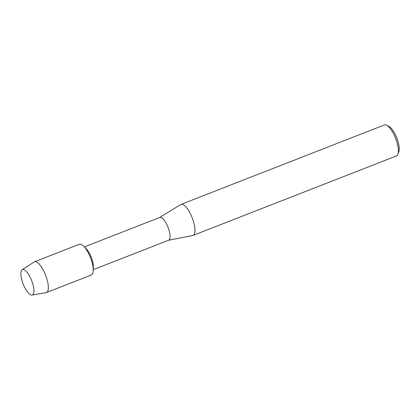 <?xml version="1.0" encoding="UTF-8"?>
<svg xmlns="http://www.w3.org/2000/svg" width="420" height="420" viewBox="0 0 420 420"><rect width="100%" height="100%" fill="white"/><g stroke="black" fill="none" stroke-linecap="round" stroke-linejoin="round"><path stroke-width="0.63" d="M33.054 294.452A13.619 4.567 -111.3 0 0 33.784 288.566A13.619 4.567 -111.3 0 0 27.836 273.341A13.619 4.567 -111.3 0 0 21.756 270.118A13.619 4.567 -111.3 0 0 24.124 286.23A13.619 4.567 -111.3 0 0 33.054 294.452A13.619 4.567 -111.3 0 0 33.784 288.566A13.619 4.567 -111.3 0 0 27.836 273.341A13.619 4.567 -111.3 0 0 22.171 269.745A13.619 4.567 -111.3 0 0 21.756 270.118A13.619 4.567 -111.3 0 0 23.441 284.666A13.619 4.567 -111.3 0 0 32.056 295.05A13.619 4.567 -111.3 0 0 33.054 294.452M90.29 275.131A16.501 5.534 -111.3 0 0 92.169 274.397A16.501 5.534 -111.3 0 0 93.235 270.512L93.35 266.842A12.212 4.095 -111.3 0 0 86.352 248.929L83.78 246.314A16.501 5.534 -111.3 0 0 78.482 244.907M93.235 270.512A16.501 5.534 -111.3 0 0 83.78 246.314M93.261 269.666L168.667 240.203A12.212 4.095 -111.3 0 0 169.291 239.741A12.212 4.095 -111.3 0 0 167.617 226.301A12.212 4.095 -111.3 0 0 159.778 217.45L84.367 246.913M168.551 240.245L192.754 235.499A16.632 5.581 -111.3 0 0 193.079 235.405A16.632 5.581 -111.3 0 0 193.924 234.775A16.632 5.581 -111.3 0 0 191.646 216.473A16.632 5.581 -111.3 0 0 180.973 204.424A16.632 5.581 -111.3 0 0 180.668 204.577L159.663 217.492M193.079 235.405L396.48 155.93A16.632 5.581 -111.3 0 0 397.325 155.3A16.632 5.581 -111.3 0 0 397.934 154.192A16.632 5.581 -111.3 0 0 395.624 138.411A16.632 5.581 -111.3 0 0 386.62 125.239A16.632 5.581 -111.3 0 0 384.374 124.95L180.973 204.424M397.934 154.192L398.822 151.762A14.553 4.883 -111.3 0 0 396.795 137.949A14.553 4.883 -111.3 0 0 388.92 126.425L386.62 125.239M32.056 295.05L46.085 292.661A16.501 5.534 -111.3 0 0 46.457 292.556A16.501 5.534 -111.3 0 0 47.292 291.931A16.501 5.534 -111.3 0 0 45.035 273.777A16.501 5.534 -111.3 0 0 34.445 261.817A16.501 5.534 -111.3 0 0 34.104 261.991L22.171 269.745M46.457 292.556L91.329 275.021A16.501 5.534 -111.3 0 0 92.169 274.397A16.501 5.534 -111.3 0 0 89.912 256.242A16.501 5.534 -111.3 0 0 79.322 244.283L34.445 261.817"/></g></svg>
